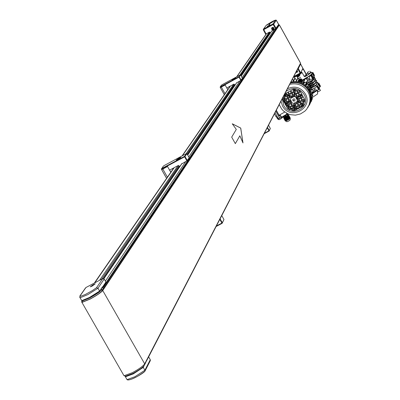 <?xml version="1.0" encoding="UTF-8"?>
<svg xmlns="http://www.w3.org/2000/svg" width="400" height="400" viewBox="0 0 400 400"><rect width="100%" height="100%" fill="white"/><g stroke="black" fill="none" stroke-linecap="round" stroke-linejoin="round"><path stroke-width="0.6" d="M268.535 25.855L270.045 24.895L268.535 25.855M268.815 25.46L267.17 26.505L268.815 25.46M269.8 24.275L269.115 24.71L269.8 24.275M266.805 25.005L270.535 23.225L275.075 20.335L271.33 22.095L267 24.98M271.34 22.075L266.67 25.05L270.52 23.245L275.2 20.265L271.34 22.075M273.82 29.205L274.015 28.25L273.545 27.57L272.745 27.375L271.92 27.915M273.39 29.62L273.97 28.775L273.775 27.97L273.09 27.505L272.275 27.61L271.695 28.45L271.885 29.255L272.57 29.725L273.39 29.62M272.205 27.485L271.605 28.2L271.77 29.335L272.535 29.865L273.455 29.745L274.06 29.025L273.89 27.89L273.125 27.365L272.205 27.485M271.8 27.83L271.65 28.795L272.175 29.565L273.08 29.785L273.935 29.285M278.675 24.445L275.595 28.745L273.155 24.515L273.7 24.165L276.14 28.4M266.08 33.93L265.63 34.14L263.335 29.825L263.79 29.625L266.08 33.93L269.585 32.02L270.05 32.745L270.82 32.325M265.63 34.14L263.34 29.825M271.67 31.075L275.595 28.745M276.255 20.27L273.7 24.165L272.925 23.94L275.555 20.135L271.39 22.015C274.38 20.345 276.02 19.77 276.32 20.275M272.115 28.595L272.465 29.225L273.18 29.245L273.545 28.635L273.2 28.005L272.485 27.985L272.115 28.595L273.285 29.07M272.495 27.99L272.235 28.42M275.2 20.265L274.88 20.365M268.755 25.545L267.88 26.135L268.815 25.65M297.4 76.165L297.755 75.97M298.505 78.535L300.655 77.24L298.505 78.535M297.35 77.13L299.83 75.755L297.355 77.145L298.49 76.65L297.355 77.145L297.08 76.65L297.56 76.485L297.19 76.51L297.35 77.135M298.31 75.86L298.705 75.65L298.115 76.28L297.38 76.375M296.865 76.205L299.305 74.85L296.865 76.205M295.485 76.705L297.77 75.74L300.455 73.945L297.77 75.74L295.495 76.725L295.32 76.41L295.485 76.705M297.13 75.435L297.865 75.04L297.13 75.435M298.72 75.825L299.215 75.47L298.72 75.825M298.655 75.375L299.02 75.08M299.14 75.37L298.84 75.645M298.69 75.89L299.555 75.26L298.69 75.89M319.665 89.065L320.455 90.495L317.98 91.865M308.685 71.625L307.355 72.515L308.685 71.625M308.17 73.985L310.64 72.615L309.83 71.145M295.065 78.225L294.3 76.845M302.925 68.71L303.105 68.95L302.5 69.59M297.58 71.75L297.085 72.225L296.09 72.32L296.955 72.22L297.46 71.67L297.18 70.22M296.025 72.44L297.025 72.345L297.59 71.725L297.18 70.21M311.96 97.735L317.64 93.87L317.285 90.605L317.99 91.875M311.45 94.38L317.46 90.26M311.68 93.865L317.61 90.15M319.4 88.585L319.32 88.165M301.77 72.315L302.155 72.685L300.34 73.735M301.75 72.33L299.485 74.165L294.37 76.805M297.93 68.77L298.34 68.49L300.625 72.79L300.075 73.13L297.845 68.93M293.955 76.44L300.075 73.13L300.385 73.56L300.645 73.27L302.87 68.33L300.62 64.09L298.34 68.49M300.62 64.09L300.36 63.995M302.855 68.88L302.805 68.215M297.52 71.55L297.115 70.34M296.34 71.835L296.75 71.845L297.115 71.24L296.875 70.805M296.445 71.635L297.11 71.225M300.125 64.205L300.42 63.645M278.185 25.345L278.585 24.745M310.41 72.195L311.245 72.11C311.425 72.575 309.38 74.1 305.11 76.685L304.28 76.525L302.155 72.685M311.29 72.19L311.995 73.465C311.89 74.295 308.63 76.52 302.215 80.14M306.145 73.99L307.755 73.235M308.645 71.71L307.945 72.215L308.71 71.835M293.07 80.33L293.775 79.795L292.95 80.125M311.87 93.43L315.005 91.55M315.03 91.535L316.565 90.535M319.435 88.51L319.7 88.985L317.515 90.36M96.505 287.73L102.71 278.61L85.935 287.515L80.235 295.665L80.065 296.05L80.73 296.25L85.48 294.405L92.33 290.595L96.505 287.73L97.96 288.24L99.595 291.095L102.405 286.905L101.86 287.715L103.605 288.65L102.925 287.44L276.11 28.43M93.185 284.705L90.47 286.73L92.315 285.97L95.03 283.945L93.185 284.705M92.27 286.035L95.26 283.805L93.23 284.64L90.24 286.87L92.27 286.035M99.595 291.095L89.51 297.45L81.735 300.64L81.4 300.06M102.54 287.14L105.88 282.035M93 284.97L91.455 286.14L93.795 284.895L94.045 284.53L93 284.97L93.18 285.28M140.15 369.125L133.7 373.145L130.925 374.46M100.785 289.32L101.325 289.255C102.22 290.205 98.37 293.095 89.785 297.925L82.005 301.115L81.67 300.535M144.39 364.325C145.115 365.735 141.33 368.76 133.04 373.415L125.145 376.33L124.655 375.74M98.525 291.91L90.23 297.27L85.365 299.47M124.985 376.055L125.415 376.805L133.31 373.885L143.26 367.405L144.02 365.935M128.31 379.96C132.46 379.365 137.86 376.585 144.505 371.605L144.955 371.135L144.88 370.24L143.26 367.405M146.12 361.385L145.725 362.65L144.965 363.345M144.72 364.58L145.725 362.65M145.255 362.775L145.59 362.415M307.195 84.65L306.24 83.655M304.98 82.615L303.79 81.835M296.74 80.04L296.18 80.07M293.635 80.495L293.24 80.605M308.57 85.035L309.78 84.51L311.57 87.74L309.915 84.215L308.725 84.7M310.405 92.5L310.38 92.14M303.63 82.165L304.615 82.795L303.63 82.165M306.085 83.985L306.88 84.8L306.085 83.985M309.78 84.51L309.915 84.215M311.57 87.74L309.635 84.615L311.425 87.85M294.595 109.185L296.83 108.95L294.59 109.28M297.59 108.76L299.565 107.955L297.59 108.76M296.56 108.465L294.525 108.67L294.58 109.185M291.77 97.795L293.31 96.65M293.22 96.485L291.95 97.465L291.16 96.93M291.1 97.03L291.95 97.465M303.895 104.12L303.81 103.735M300.22 107.57L301.91 106.245L300.22 107.57M302.455 105.67L302.94 105.08L302.455 105.67M285.64 104.295L286.32 105.23L285.64 104.295M286.825 105.81L288.56 107.305L286.82 105.815M290.885 108.51L291.845 108.82L290.885 108.515M286.81 102.725L284.88 103.6M284.985 94.17L284.205 96.45M284.015 97.675L284.045 99.9L284.015 97.675M284.175 100.68L284.82 102.76L284.175 100.68M292.89 99.415L293.8 101.06L292.89 99.415M303.145 103.62L303.67 103.985M302.15 103.3L300.72 102.53M299.1 101.655L297.245 100.655M297.215 100.77L298.975 101.725M301.99 104.24L303.45 105.005M303.315 105.28L301.78 104.445M300.33 103.395L299.24 102.435M298.52 101.97L297.095 101.175M294.525 108.67L294.525 108.235M294.515 107.385L294.495 104.975M294.395 105.03L294.08 107.62M294.08 109.915L294.095 110.65M293.775 110.615L293.77 109.365M293.785 107.78L293.95 105.27M293.99 104.395L293.995 103.825M291.25 101.08L290.32 101.555M289.64 101.905L287.85 103.035M287.21 103.45L285.345 104.445M285.205 104.185L287.07 103.19M287.69 102.745L289.43 101.515M290.11 101.18L291.045 100.715M291.01 100.645L290.07 101.11M289.39 101.445L287.49 102.385M289.915 96.75L287.435 95.65M285.59 94.58L284.825 94.06M284.965 93.785L285.265 94M287.805 95.455L289.71 96.09M289.59 95.865L288.46 95.1M287.76 94.625L285.785 93.255M294.575 95.1L294.52 96.39L294.11 96.38L294.14 95.335M294.165 94.465L294.125 92.165M294.11 90.575L294.15 89.26M294.455 89.295L294.375 91.055M294.565 92.96L294.615 94.23M294.52 96.39L294.63 95.07M294.67 94.195L294.71 93.23M294.815 90.84L294.88 89.34M302.015 94.535L300.18 95.6M299.52 95.98L297.685 97.045M297.03 97.425L296.685 97.705L297.065 97.485M297.72 97.105L299.61 96.135M300.35 95.905L302.285 95.025M302.425 95.275L300.515 96.21M299.805 96.495L297.925 97.475M297.265 97.85L296.885 98.065L296.685 97.705M294.24 96.525L295.67 96.94M296.3 97.455L297.08 99.46M296.95 98.025L297.185 99.405M296.72 97.6L296.525 97.335M295.935 96.8L294.58 96.3M289.28 101.59L289.495 101.98M289.605 96.015L289.37 96.39M294.64 93.555L294.195 93.54M299.355 96.675L299.14 96.285M274.445 114.085L277.135 118.185L277.36 117.59M275.79 116.495L276.96 116.285M280.345 119.04L279.075 119.72L275.07 112.885M279.4 116L279.1 115.235L279.84 114.8L281.685 117.13L281.855 118.225L280.325 119.05L275.85 111.375L280.325 119.05L281.815 118.245L280.15 115.6L279.4 116L276.32 110.465M288.03 108.44L290.34 109.625M291.75 110.08L293.77 110.425M280.84 116.355L281.365 117.3L280.84 116.35M286.86 114.105L287.11 114.555L281.94 117.77M279.84 114.8L280.15 115.6M279.1 115.235L276.385 110.35M286.39 113.09L287.085 113.97L287.285 113.56M284.78 112.045L279.845 114.815M281.685 117.13L287.085 113.97M308.205 87.17L308.285 87.665M308.095 87.235L308.09 87.715M309.88 86.89L309.425 86.47M309.68 86.325L310.105 86.72L309.55 86.4M277.59 117.415L277.36 117.565L277.825 118.72L278.475 119.535M277.635 118.855L277.37 118.195M278.32 119.46L277.685 118.92M308.525 87.545L308.775 86.975L309.425 87.11M308.48 87.57L308.75 86.915L309.485 87.08M301.1 81.83L300.865 81.22L301.1 81.83M301.87 80.255L301.635 79.65L301.87 80.255M311.635 97.88L312.055 98.515L311.71 97.715M311.1 99.555L311.335 100.17L311.055 99.8M308.555 85.065L309.635 84.615M309.77 89.345L311.32 88.08M309.53 84.845L308.32 85.575M306.005 84.155L306.725 84.88L308.755 83.89L309 84.1L307.515 87.31M294.785 78.41L295.085 78.25L296.49 80.535M303.55 82.335L304.43 82.885L306.815 81.71L305.23 85.06M309.335 84.925L309.82 86.245L307.535 87.27M310.76 87.75L311.145 88.195M311.035 88.44L310.44 87.365L310.865 87.695M308.06 87.775L307.83 87.385M309.225 85.17L309.82 86.245M305.715 84.765L306.225 85.28L306.725 84.88M306.98 82.01L306.815 81.71M303.27 82.92L303.89 83.31L304.43 82.885M304.615 80.05L304.45 79.755L302.535 80.715M297.825 78.05L298.12 77.885L299.125 79.585M292.46 79.325L293.425 80.905M311.09 95.475L312.71 94.67L312.875 94.965M310.43 92.575L312.32 91.655L312.485 91.95M309.93 89.625L311.51 88.865L311.675 89.16M296.035 81.48L296.425 81.51M302.975 83.53L302.625 83.34M311.2 98.33L311.18 98.7M309.28 105.205L309.41 104.94M311.51 88.865L310.175 91.845M307.935 87.835L310.275 86.695L309.545 88.975M309.33 88.775L310.275 86.695M306.225 85.28L306.015 85.735M307.295 87.05L308.755 83.89M303.605 83.905L303.89 83.31M302.35 81.935L302.75 81.105L301.545 78.925L301.14 79.75L302.35 81.935L301.91 82.155M301.855 82.96L302.09 82.475L300.875 80.285L300.47 81.115L301.37 82.745M297.685 81.67L300.095 80.055L300.375 80.555L300.875 80.285M298.345 81L298.58 79.875L300.77 78.7L300.36 79.52L298.17 80.7M295.085 78.25L293.405 81.53M312.32 91.655L310.97 94.705M300.375 80.555L300 82.235M301.14 79.75L300.64 80.02L300.36 79.52M298.095 81.745L299.685 80.885L300.095 80.055M299.445 82.065L299.685 80.885L299.965 81.385L299.73 82.15M310.56 102.035L311.21 101.685L311.53 100.695M310.795 101.16L311.21 101.685L310.7 101.53M311.695 100.31L312.155 99.255M311.435 98.34L312.06 99.47L311.63 99.7M310.865 100.855L311.435 100.915L311.815 100.035L311.165 98.86M311.815 97.47L312.44 98.6L312.06 99.47M310.935 101.185L311.435 100.915L311.005 100.135M300.64 80.02L301.545 78.925M301.045 79.195L300.77 78.7M286.345 91.12C293.275 86.75 299.195 87.875 304.11 94.495C311.805 107.3 290.445 118.71 283.73 105.425L282.32 98.89M289.88 84.3C297.685 82.76 303.735 85.34 308.04 92.04L309.185 94.65L309.95 98.355L309.925 101.19L309.095 104.86L306.595 109.335L304.82 111.2L300.47 113.945L295.45 115.145L290.29 114.67L287.835 113.815L283.485 110.985L281.715 109.085L279.28 104.755M308.985 105.16L310.185 101.755L310.56 98.02L310.025 94.29L308.61 90.785C304.325 84.11 298.295 81.54 290.515 83.075M307.7 107.765L309.975 103.56L310.815 99.835L310.565 95.065L308.9 90.565C304.615 83.86 298.56 81.22 290.735 82.645M309.755 104.145L310.81 101.1L311.22 97.595L310.845 94.075L309.69 90.715M292.88 99.435L292.92 100.465L293.435 100.95L294.31 101.01L294.97 100.445M292.9 100.51L292.835 99.53L293.31 98.98L294.21 98.86L294.925 99.42L294.99 100.395L294.52 100.95L293.615 101.07L292.9 100.51M308.555 88.705C304.15 82.795 298.335 80.535 291.11 81.93M285.03 93.665L286.12 95.54L284.22 96.56L283.87 95.925L284.265 95.135M287.605 92.28L288.655 94.175L286.755 95.2L285.705 93.3L287.605 92.28M290.14 90.92L291.19 92.815L289.29 93.835L288.24 91.94L290.14 90.92M292.68 89.555L293.73 91.455L291.825 92.475L290.775 90.575L292.68 89.555M295.915 89.455L296.265 90.09L294.365 91.115L293.315 89.215L295.915 89.455M283.935 97.53L284.985 99.425L283.085 100.445L283.3 97.87L283.935 97.53M286.47 96.17L287.52 98.065L285.62 99.085L284.57 97.19L286.47 96.17M289.005 94.81L290.055 96.705L288.155 97.725L287.105 95.83L289.005 94.81M291.54 93.45L292.59 95.345L290.69 96.365L289.64 94.47L291.54 93.45M294.08 92.085L295.13 93.985L293.225 95.005L292.175 93.11L294.08 92.085M296.615 90.725L297.665 92.62L295.76 93.645L294.715 91.745L296.615 90.725M300.165 91.185L298.3 92.28L297.25 90.38L297.885 90.04L300.165 91.185M285.335 100.06L286.385 101.955L284.485 102.97L283.435 101.08L285.335 100.06M287.87 98.7L288.92 100.595L287.02 101.615L285.97 99.72L287.87 98.7M290.895 98.225L290.44 99.78L289.55 100.255L288.505 98.36L290.405 97.34L290.895 98.225M292.94 95.98L293.46 96.92L291.56 97.94L291.04 97L292.94 95.98M295.475 94.615L296.525 96.515L295.64 96.99L294.065 96.525L293.575 95.64L295.475 94.615M298.015 93.255L299.065 95.15L297.16 96.175L296.11 94.275L298.015 93.255M300.555 91.89L301.605 93.79L299.7 94.81L298.65 92.915L300.555 91.89M286.735 102.585L287.785 104.48L285.885 105.5L284.835 103.605L286.735 102.585M289.27 101.225L290.315 103.12L288.415 104.14L287.365 102.245L289.27 101.225M290.86 100.375L291.905 102.27L290.95 102.78L289.9 100.885L290.86 100.375M296.875 97.145L297.925 99.045L296.965 99.555L295.92 97.66L296.875 97.145M299.415 95.785L300.465 97.68L298.56 98.705L297.51 96.805L299.415 95.785M301.955 94.425L303.005 96.32L301.1 97.34L300.05 95.445L301.955 94.425M288.135 105.11L289.18 107.005L287.28 108.025L286.235 106.13L288.135 105.11M290.665 103.755L291.715 105.645L289.815 106.665L288.765 104.77L290.665 103.755M293.76 103.405L294.25 104.29L292.35 105.31L291.3 103.415L292.185 102.94L293.76 103.405M296.265 101.99L296.785 102.93L294.885 103.95L294.36 103.005L296.265 101.99M298.275 99.675L299.325 101.57L297.42 102.59L296.93 101.705L297.385 100.15L298.275 99.675M300.815 98.315L301.86 100.21L299.955 101.23L298.91 99.335L300.815 98.315M303.35 96.955L304.4 98.85L302.495 99.87L301.45 97.975L303.35 96.955M289.53 107.635L290.58 109.53L289.945 109.87L287.63 108.655L289.53 107.635M292.065 106.28L293.115 108.175L291.21 109.19L290.165 107.295L292.065 106.28M294.6 104.92L295.65 106.815L293.745 107.835L292.7 105.94L294.6 104.92M297.135 103.565L298.185 105.46L296.28 106.475L295.235 104.58L297.135 103.565M299.67 102.205L300.72 104.1L298.82 105.12L297.77 103.225L299.67 102.205M302.21 100.845L303.26 102.74L301.355 103.76L300.305 101.865L302.21 100.845M304.79 99.56L304.53 102.06L303.895 102.4L302.845 100.505L304.79 99.56M293.46 108.805L294.51 110.7L291.91 110.455L291.56 109.82L293.46 108.805M295.995 107.445L297.045 109.34L295.145 110.36L294.095 108.465L295.995 107.445M298.535 106.09L299.58 107.985L297.68 109L296.63 107.11L298.535 106.09M301.07 104.73L302.12 106.625L300.215 107.645L299.165 105.75L301.07 104.73M303.96 104.005L302.75 106.285L301.705 104.39L303.61 103.37L303.96 104.005L302.83 106.245M284.22 96.56L286.105 95.515M284.29 95.09L283.87 95.925M283.89 95.885L284.24 96.515M286.755 95.2L288.64 94.155M285.74 93.28L286.775 95.155M289.29 93.835L291.175 92.79M288.275 91.92L289.31 93.795M291.825 92.475L293.715 91.43M290.81 90.56L291.845 92.43M294.365 91.115L296.255 90.065M293.35 89.195L294.385 91.07M283.085 100.445L284.97 99.4M283.32 97.86L283.045 100.37M285.62 99.085L287.505 98.04M284.605 97.17L285.64 99.045M288.155 97.725L290.04 96.68M287.14 95.81L288.175 97.685M290.69 96.365L292.575 95.32M289.675 94.45L290.71 96.32M293.225 95.005L295.115 93.96M292.21 93.09L293.245 94.96M295.76 93.645L297.65 92.595M294.75 91.725L295.785 93.6M298.3 92.28L300.19 91.235M297.285 90.365L298.32 92.24M284.485 102.97L286.37 101.93M283.47 101.06L284.505 102.93M287.02 101.615L288.905 100.57M286.005 99.7L287.04 101.57M289.55 100.255L290.45 99.74M288.54 98.34L289.575 100.21M291.56 97.94L293.45 96.895M291.075 96.98L291.58 97.9M295.64 96.99L296.515 96.49M293.61 95.62L294.065 96.525M294.085 96.48L295.66 96.945M297.16 96.175L299.05 95.125M296.145 94.255L297.18 96.13M299.7 94.81L301.59 93.765M298.685 92.895L299.72 94.77M285.885 105.5L287.77 104.455M284.87 103.585L285.905 105.455M288.415 104.14L290.305 103.095M287.405 102.225L288.44 104.095M290.95 102.78L291.895 102.245M289.935 100.865L290.97 102.735M296.965 99.555L297.91 99.02M295.955 97.64L296.99 99.51M298.56 98.705L300.45 97.655M297.545 96.785L298.58 98.66M301.1 97.34L302.99 96.295M300.085 95.425L301.12 97.3M287.28 108.025L289.165 106.98M286.27 106.11L287.305 107.975M289.815 106.665L291.7 105.62M288.8 104.75L289.835 106.62M292.35 105.31L294.235 104.265M291.335 103.395L292.37 105.265M294.885 103.95L296.77 102.905M294.4 102.99L294.905 103.905M297.42 102.59L299.31 101.545M297.395 100.145L296.93 101.705M296.95 101.66L297.44 102.545M299.955 101.23L301.845 100.185M298.945 99.315L299.98 101.185M302.495 99.87L304.385 98.825M301.48 97.955L302.515 99.825M289.945 109.87L290.565 109.505M287.695 108.685L289.97 109.825M291.21 109.19L293.1 108.145M290.2 107.28L291.235 109.145M293.745 107.835L295.635 106.79M292.735 105.92L293.77 107.79M296.28 106.475L298.17 105.43M295.27 104.56L296.305 106.43M298.82 105.12L300.705 104.075M297.805 103.205L298.84 105.075M301.355 103.76L303.245 102.715M300.34 101.845L301.375 103.715M303.895 102.4L304.53 102.025M302.88 100.485L303.915 102.355M291.6 109.8L291.91 110.455M291.935 110.405L294.455 110.695M295.145 110.36L297.03 109.315M294.13 108.445L295.165 110.315M297.68 109L299.565 107.96M296.665 107.09L297.7 108.955M300.215 107.645L302.105 106.6M299.2 105.73L300.235 107.6M301.74 104.375L302.775 106.24M290.17 118.53L290.23 119.72L289.595 120.49L287.54 121.605L286.63 121.68L285.685 121.01L290.21 118.48L285.59 120.995L283.78 118.245L284.16 117.675M290.25 118.415L288.5 115.56L290.09 118.595M289.8 118.86L290.185 118.495L288.475 115.615L290.2 118.49M286.325 120.82L285.495 120.975M284.26 117.815L288.205 115.625M288.02 113.895L288.36 114.5L288.165 114.905L287.46 113.645M287.155 113.825L287.875 115.12L288.165 114.905M285.535 115.79L285.85 116.36L287.875 115.12M285.05 116.08L285.35 116.625L285.85 116.36M283.295 117.045L283.525 117.455L285.35 116.625M283.11 117.145L283.525 117.455M288.165 115.505L288.72 115.26L290.25 118.075M283.78 118.245L285.305 120.985L283.78 118.245M283.945 118.185L285.595 120.97M285.695 120.96L284.03 118.15M284.11 118.11L285.79 120.945M285.88 120.925L284.19 118.075M284.275 118.035L285.97 120.905M286.06 120.88L284.355 118M284.435 117.965L286.145 120.85M286.23 120.82L284.52 117.925M284.6 117.89L286.315 120.79M286.4 120.755L284.685 117.85M284.765 117.815L286.485 120.72M286.565 120.685L284.845 117.775M284.93 117.74L286.645 120.645M286.725 120.605L285.01 117.705M285.09 117.665L286.805 120.565M286.88 120.52L285.175 117.63M285.255 117.59L286.96 120.47M287.035 120.42L285.335 117.555M285.42 117.515L287.105 120.37M287.18 120.315L285.5 117.48M285.58 117.445L287.25 120.255M287.315 120.19L285.665 117.405M285.745 117.37L287.38 120.12M287.76 119.915L286.21 117.125L285.825 117.33M286.21 117.125L287.87 119.895M287.975 119.865L286.3 117.07M286.39 117.015L288.075 119.83M288.18 119.795L286.48 116.96M286.57 116.905L288.275 119.755M288.375 119.71L286.66 116.85M286.755 116.795L288.47 119.665M288.565 119.62L286.845 116.74M286.935 116.685L288.66 119.57M288.75 119.515L287.025 116.63M287.115 116.575L288.845 119.465M288.935 119.405L287.205 116.515M287.295 116.46L289.025 119.35M289.11 119.29L287.385 116.405M287.475 116.35L289.2 119.23M289.285 119.17L287.57 116.295M287.66 116.24L289.37 119.105M289.455 119.035L287.75 116.185M287.84 116.13L289.535 118.965M289.615 118.89L287.93 116.075M288.02 116.02L289.695 118.81M289.77 118.73L288.11 115.965M288.2 115.91L289.84 118.64M288.52 115.67L290.09 118.495L288.53 115.655L290.04 118.465L288.51 115.69L288.29 115.855M290.235 118.45L288.59 115.525M288.615 115.47L290.26 118.395L288.625 115.455M288.635 115.435L290.26 118.365M290.27 118.35L288.64 115.42M288.65 115.4L290.28 118.295L288.66 115.38M288.67 115.365L290.27 118.25M290.28 118.23L288.675 115.345M290.25 118.015L288.72 115.26L290.26 118.06M290.275 118.155L288.705 115.29L290.265 118.17M290.185 118.51L288.58 115.545M290.15 118.505L288.545 115.62L290.135 118.505M289.835 118.72L288.25 115.865M289.685 118.88L288.07 115.975M289.52 119.02L287.89 116.085M289.35 119.155L287.705 116.195M289.175 119.28L287.525 116.305M288.915 119.445L287.345 116.415M288.73 119.555L287.165 116.53M288.635 119.615L286.98 116.64M288.45 119.715L286.8 116.75M288.26 119.81L286.62 116.86M288.065 119.895L286.44 116.97M287.86 119.965L286.255 117.08M287.405 120.21L285.805 117.325M287.265 120.32L285.64 117.4M287.115 120.425L285.475 117.475M286.96 120.515L285.31 117.55M286.805 120.6L285.15 117.625M286.71 120.64L284.985 117.695M286.54 120.715L284.82 117.77M286.31 120.815L284.66 117.845M286.14 120.875L284.495 117.92M285.965 120.93L284.33 117.995M285.78 120.97L284.17 118.07M285.59 120.995L284.005 118.145M310.005 90.505L309.01 88.585M308.96 88.54L309.73 89.215L310.005 90.525M309.97 89.88L309.695 89.235M309.56 90.78L308.47 88.75L308.89 88.525L309.43 88.885M313.325 74.285L312.59 72.965L311.92 73.325M312.32 76.45L311.58 75.125L308.975 76.82L311.58 75.125M312.055 93.005L313.835 91.925M315.035 91.14L316.36 90.16M310.345 75.59L311.775 74.705L310.41 75.44L310.43 75.745M311.585 74.16L311.49 74.73L310.75 75.26M311.835 73.17L312.855 72.395L311.71 72.95M311.965 73.41L312.59 72.965M314.23 89.14L315.03 91.54L314.21 90.055L314.515 88.85L315.635 88.95L316.64 90.67L319.1 89.285L318.045 86.53L319.42 88.53L317.555 85.66L318.235 84.095L319.73 86.795L319.175 88.09M320.105 86.55L320.445 86.125L318.82 83.185L317.35 83.05M319.57 87.17L320.195 86.715L319.01 84.295L320.31 86.44M312.715 72.7L313.525 74.175M313.31 77.485L314.15 76.06L312.52 73.11L311.81 74.77M314.15 76.06L314.48 75.34L312.855 72.395M311.705 74.855L312.525 76.34M306.985 81.715L313.08 78.4L311.435 75.43M313.08 78.4L313.415 77.67L311.775 74.705M311.55 89.53L317.19 86.495L317.785 85.57M317.46 86.32L319.1 89.285M318.59 83.275L318.235 84.095L318.82 83.185M318.5 83.92L320.13 86.865L319.73 86.795M312.215 80.875L312.405 81.215L308.965 83.93M314.135 84.335L314.31 84.66L311.505 86.99M313.175 82.605L313.36 82.935L310.59 85.235M312.815 78.575L312.37 80.195L306.34 83.445M315.57 85.805L317.19 86.495L317.555 85.66M307.845 81.25L306.34 78.53L302.48 80.615M317.19 86.495L312.225 89.165L313.73 91.885L312.185 92.715M312.37 80.195L314.04 76.135M303.885 79.72L303.665 79.325M308.875 76.165L309.105 76.58M306.11 78.52L302.455 80.575M306.38 78.37L305.87 78.65L306.015 78.345M311.95 73.765L312.39 73.53L313.885 76.23M308.075 81.16L306.43 78.19L307.47 77.465L308.265 79.3L309.35 79.585L309.855 79.07L309.8 78.305L308.975 76.82M309.875 79.01L308.29 78.95L307.47 77.465M306.34 78.53L307.36 77.69M312.545 78.75L310.9 75.78M312.455 89.075L314.095 92.04L315.03 91.54M314.095 92.04L313.73 91.885M316.925 86.67L318.565 89.635M311.31 74.405L311.49 74.73M302.66 79.89L302.9 80.33M306.265 83.6L313.29 79.72L314.565 76.915L313.68 77.3M306.53 83.935L313.495 80.09L314.77 77.285L314.565 76.915M313.495 80.09L313.29 79.72M312.665 80.63L312.46 80.26M311.69 87.415L316.165 84.91L317.415 82.065L315.705 82.89M311.19 88.17L316.37 85.28L317.62 82.435L317.415 82.065M315.335 85.455L315.54 85.825M316.165 84.91L316.37 85.28M310.825 85.635L315.205 83.18L316.465 80.35L314.74 81.185M311.03 86.01L315.41 83.55L316.67 80.72L316.465 80.35M315.41 83.55L315.205 83.18M314.58 84.095L314.375 83.725M308.835 84.46L314.25 81.45L315.515 78.635L313.775 79.48M309.99 84.32L314.455 81.82L315.72 79L315.515 78.635M313.42 81.995L313.625 82.365M314.25 81.45L314.455 81.82M103.02 289.53L101.05 288.925M178.205 159.185L176.285 160.055L178.885 158.2L180.96 157.355L178.205 159.185M180.945 157.395L178.905 158.245L176.195 160.07M178.295 159.055L180.225 157.68L176.755 159.685L178.295 159.055M180.34 157.685L176.76 159.7M170.79 172.275L167.535 166.505L169.59 170.145L178.525 165.345L179.14 166.44L180.33 165.8M170.845 172.2L169.665 170.11M161.605 169.5L167.535 166.505L162.86 169.02L161.635 169.55L161.455 169.19M216.505 225.9L221.9 223.04L219.86 219.425M221.9 223.04L222.305 222.765L220.13 218.9M222.305 222.765L223.96 219.515L222.145 223.32L216.215 226.465M223.96 219.515L221.8 215.68M186.39 153.59L186.955 153.755L189.2 157.745L186.885 160.85L184.625 156.835L161.405 169.165L161.57 168.61L184.47 156.395L186.39 153.59L164.565 165.335L163.32 166.145L161.405 169.165M181.55 163.995L186.885 160.85M186.955 153.755L184.625 156.835M185.04 156.565L187.3 160.58M179.565 158.075L177.525 159.31L179.565 158.075M184.73 156.515L184.47 156.395M233.7 79.21L232.035 79.985L234.145 78.57L235.875 77.81L233.7 79.21M235.85 77.835L232.02 79.99M233.76 79.125L235.33 78.075L233.76 79.125M235.375 78.085L232.48 79.7M227.77 89.7L225.155 85.025L226.805 87.975L234.05 84.05L234.545 84.935L235.51 84.41M227.805 89.65L226.855 87.95M220.31 87.52L225.155 85.025L220.325 87.55L220.18 87.255M264.565 133.155L268.94 130.805L267.305 127.87M268.94 130.805L269.265 130.595L267.515 127.46M269.265 130.595L270.34 128.475L269.13 131.045L264.32 133.625M270.34 128.475L268.605 125.36M240.135 74.945L222.415 84.565L221.43 85.185L220.285 86.785L238.885 76.775L240.135 74.945L240.59 75.08L242.395 78.315L240.83 80.37L239.015 77.115L221.195 86.785L220.16 87.255L220.285 86.79M236.505 82.945L240.83 80.37M240.59 75.08L239.015 77.115M239.345 76.91L241.155 80.165M234.74 78.4L233.11 79.375L234.74 78.4M279.075 25.075L102.13 290.86C100.43 292.83 96.495 295.505 90.33 298.88L82.55 302.065L82.215 301.48M300.53 63.18L144.69 363.865C143.025 366.18 138.925 369.11 132.395 372.66L124.015 375.765L123.555 374.98M279.015 24.965L279.39 24.98L102.745 290.535C100.945 292.625 96.765 295.465 90.215 299.05L81.955 302.435L81.595 301.82L82.04 301.175M299.84 64.755L146.365 361.26L146.195 360.965M277.76 25.985L278.235 25.725L103.865 286.94L102.925 287.44M278.44 26.095L278.235 25.725M104.27 287.65L103.865 286.94M146.365 361.26L145.925 361.49M231.69 137.13L235.325 143.63L239.86 135.785L242.98 142.935L240.735 128.07L232.27 123.78L236.295 129.41L231.69 137.13M242.925 142.81L240.7 128.09L232.31 123.835M235.315 143.61L239.86 135.785M278.725 24.535L276.315 20.355L275.555 20.135M266.17 25.29L271.38 22.015L266.315 25.18L263.56 29.05L272.925 23.94L273.155 24.515L263.79 29.625L263.56 29.05L263.335 29.825L263.345 29.265M266.315 25.18L263.405 29.18M297.845 76.2L297.555 76.34M297.505 76.275L297.815 76.125M298.355 75.915L298.67 75.7M298.73 75.725L299.2 74.95M295.325 76.42L294.335 76.91M304.28 76.525L306.285 74.24L303.24 68.74M306.45 74.545L306.935 74.74L306.175 74.5L303.105 68.95M300.38 73.56L293.53 77.26L300.385 73.56L302.885 68.27M294.885 78.17L294.185 76.905M306.935 74.74L305.11 76.685M103.275 278.49L104.175 279.05L97.96 288.24L87.87 294.585L80.095 297.79L79.69 297.37M102.775 278.58L104.175 279.05L105.915 282.095M86 287.485L85.41 288.27M80.235 295.665L79.82 296.065L80.095 297.79L81.735 300.64M126.6 378.875L127.035 379.63L134.935 376.725L144.88 370.24L150.28 359.715L148.645 356.86L150.235 359.64M150.27 360.765L150.245 359.64M299.29 107.46L297.32 108.275M302.39 104.785L302.14 105.1M301.605 105.7L299.945 107.07M304.305 99.72L303.8 102.15M292.515 108.46L290.495 107.815M289.065 107.035L287.29 105.56M286.78 104.985L286.11 104.055M285.3 102.505L284.695 100.405M284.59 99.605L284.555 98.65M284.91 96.155L285.525 94.535M286.11 93.505L286.59 92.825M281.045 117.205L278.295 118.685M284.125 116.6L283.75 115.925M304.45 79.755L302.75 83.28M298.12 77.885L296.355 81.395M310.725 101.945L309.42 104.96M312.71 94.67L311.21 98.09M287.645 88.62C294.92 85.6 300.805 87.35 305.295 93.86C313.88 108.15 290.04 120.885 282.55 106.055L281.03 101.38M287.6 121.505L289.59 120.435M288.36 115.81L289.895 118.57M286.14 117.17L287.675 119.93M285.89 117.305L287.425 120.065M285.42 120.97L283.885 118.215M309.99 89.9L310 90.54M105.37 281.12L185.795 161.435M188.78 156.995L239.945 80.85M242.055 77.71L274.59 29.29M103.885 278.705L181.975 163.49M187.69 155.06L236.85 82.53M241.18 76.14L271.96 30.725M103.26 278.49L179.495 166.25M187.42 154.585L234.83 84.78M240.965 75.75L270.245 32.64M101.64 279.18L178.83 165.895M187.02 153.875L234.295 84.49M240.645 75.175L269.79 32.4M99.595 280.265L177.98 165.64M186.12 153.735L233.605 84.29M239.915 75.065L269.21 32.225M94.78 282.82L174.165 167.69M182.41 155.73L230.515 85.965M236.905 76.695L266.58 33.66M102.16 290.72L102.985 289.48M167.415 177.175L162.82 169.04M166.59 178.365L161.625 169.57M162.5 168.215L162.86 169.02M225.015 93.69L221.33 87.1M220.3 87.565L224.3 94.73L220.315 87.565M221.065 86.44L221.36 87.08M144.69 363.865L102.745 290.535M300.595 63.3L279.39 24.98M278.73 24.455L276.34 20.305M297.855 75.935L297.475 75.98M298.225 75.72L298.585 75.375M298.33 75.855L297.915 75.9M297.795 77.945L297.355 77.145L297.795 77.945M299.005 75.09L298.595 75.37M297.46 76.445L297 76.17M297.4 76.38L297.525 76.035M297.91 75.9L297.775 76.17M299.865 74.785L299.405 75.085M307.355 72.515L308.175 73.995M302.865 68.23L300.635 64.03M279.09 25.105L278.885 24.735M306.31 74.29L306.26 74.61M311.42 95.31L311.21 94.93M104.18 279.045L105.895 282.035M79.93 295.905L85.53 287.91M101.645 289.82L102.19 290.775M144.835 371.345C142.355 374.125 129.055 381.545 127.035 379.63L125.415 376.805M144.955 371.135L150.34 360.625L150.285 359.7M82.005 301.115L82.55 302.065M124.795 375.72L125.145 376.33M280.325 119.05L279.075 119.72M278.455 119.55L278.74 119.395M278.39 119.52L277.645 118.875M277.36 117.565L277.52 118.65M307.055 81.92L305.48 85.265M304.69 79.97L302.99 83.495M297.815 77.905L296.06 81.39M294.775 78.265L293.085 81.565M310.815 101.895L309.425 105.095M312.95 94.875L311.34 98.56M312.565 91.86L311.06 95.265M311.755 89.07L310.325 92.26M309.095 104.86L309.66 103.56M309.975 103.56L310.31 102.795M287.93 115.08L288.235 115.63M283.935 117.27L284.265 117.87M309.865 89.47L309.985 89.83M309.98 90.555L309.545 90.79M103.815 278.66L181.85 163.555M187.65 155L236.745 82.585M241.15 76.085L271.875 30.77M103.57 278.545L179.93 166.015M187.54 154.8L235.185 84.59M241.06 75.925L270.545 32.475M94.365 283.04L173.835 167.865M182.09 155.9L230.245 86.11M236.645 76.84L266.355 33.78M172.935 169.17L172.58 168.54M166.575 178.39L161.595 169.57M161.425 169.19L161.635 169.55M229.34 87.425L228.985 86.795M220.285 86.785L220.325 87.55M124.015 375.765L81.955 302.435M300.59 63.195L279.415 24.925"/></g></svg>

